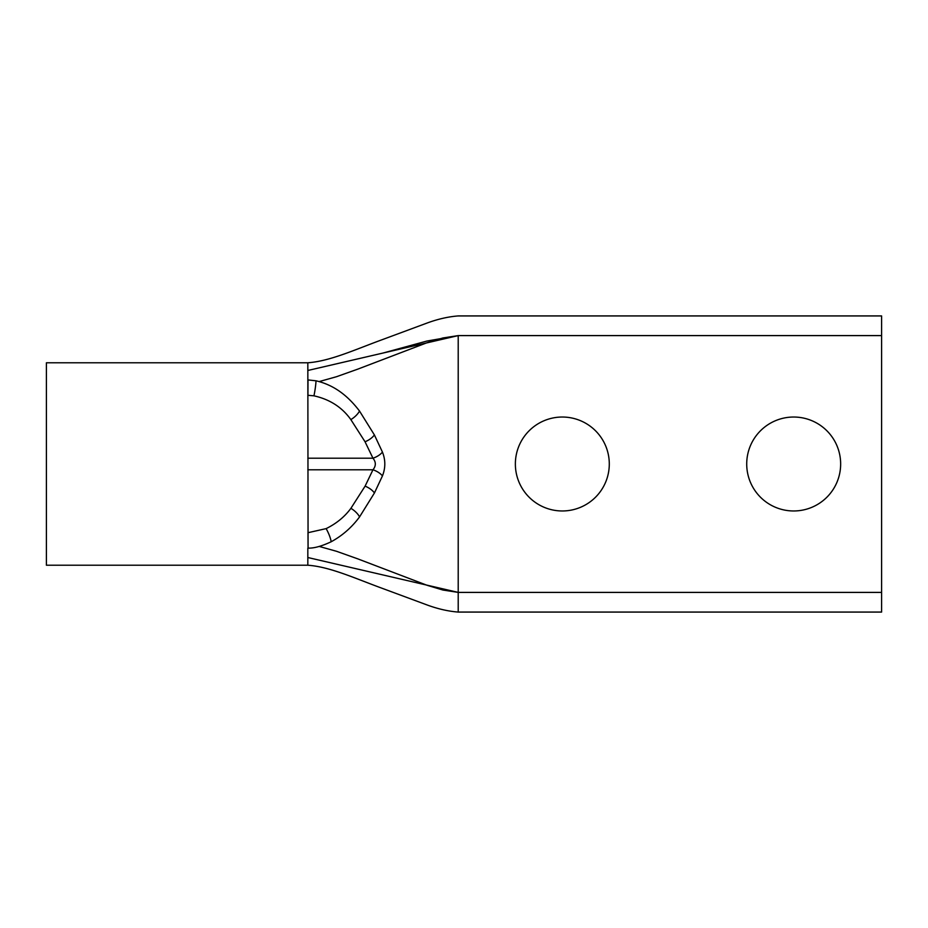 <?xml version="1.0" encoding="UTF-8"?>
<svg xmlns="http://www.w3.org/2000/svg" width="928" height="928" viewBox="0 0 928 928"><rect width="100%" height="100%" fill="white"/><g stroke="black" fill="none" stroke-linecap="round" stroke-linejoin="round"><path stroke-width="1.39" d="M881.6 592.4L881.6 335.6L458.212 335.6L458.212 592.4L881.6 592.4L881.6 612.074L458.212 612.074C448.328 611.297 438.062 608.965 427.437 605.091L381.663 588.12C354.531 578.167 329.904 566.799 307.829 565.222L46.4 565.222L46.4 362.778L307.829 362.778L308.073 548.1C313.861 548.367 321.564 546.256 331.192 541.755A11.565 2.61 -113.7 0 0 326.122 528.624L307.992 532.707L308.073 548.1M562.322 510.968A46.968 46.968 0 0 1 515.365 464A46.968 46.968 0 0 1 562.322 417.032A46.968 46.968 0 0 1 609.29 464A46.968 46.968 0 0 1 562.322 510.968M793.684 510.968A46.968 46.968 0 0 1 746.715 464A46.968 46.968 0 0 1 793.684 417.032A46.968 46.968 0 0 1 840.652 464A46.968 46.968 0 0 1 793.684 510.968M331.192 541.755C342.362 535.653 351.816 527.359 359.577 516.884L374.436 492.977L382.44 475.925C385.596 467.944 385.596 459.998 382.44 452.075L374.39 434.919L359.519 411.046C348.128 396.128 334.509 385.108 316.007 380.805L307.829 379.9M881.6 335.6L881.6 315.926L458.212 315.926C448.328 316.703 438.062 319.035 427.437 322.909L381.663 339.88C354.531 349.833 329.904 361.201 307.829 362.778M382.44 475.925A11.565 5.406 -156.2 0 0 372.963 469.788L365.098 486.144L350.912 508.324C344.624 516.838 336.354 523.601 326.122 528.624M382.44 452.075A11.565 5.406 156.2 0 1 372.963 458.212C376.095 462.063 376.095 465.926 372.963 469.788L307.829 469.788M316.007 380.805A11.565 1.032 99 0 1 313.954 395.827L307.829 395.293M307.829 548.1L307.829 565.222M319.22 381.559L336.446 376.733L357.408 369.274L427.042 342.722L442.911 337.966L458.212 335.6C458.212 310.23 458.212 310.23 458.212 335.6L307.829 370.481M307.829 557.519L458.212 592.4L458.212 612.074M458.2 335.6L426.892 341.052L383.02 353.046M359.577 516.884A11.565 4.768 -141.5 0 0 350.912 508.324M374.436 492.977A11.565 5.255 -152.1 0 0 365.098 486.144M374.39 434.919A11.565 5.255 152.1 0 1 365.04 441.763L372.963 458.212L307.829 458.212M359.519 411.046A11.565 4.756 141.4 0 1 350.854 419.607L365.04 441.763M313.954 395.827C329.8 399.365 342.096 407.288 350.854 419.607M308.003 379.9L307.945 395.293M319.22 546.441L336.446 551.267L357.408 558.726L427.042 585.278L442.911 590.034L458.212 592.4"/></g></svg>
